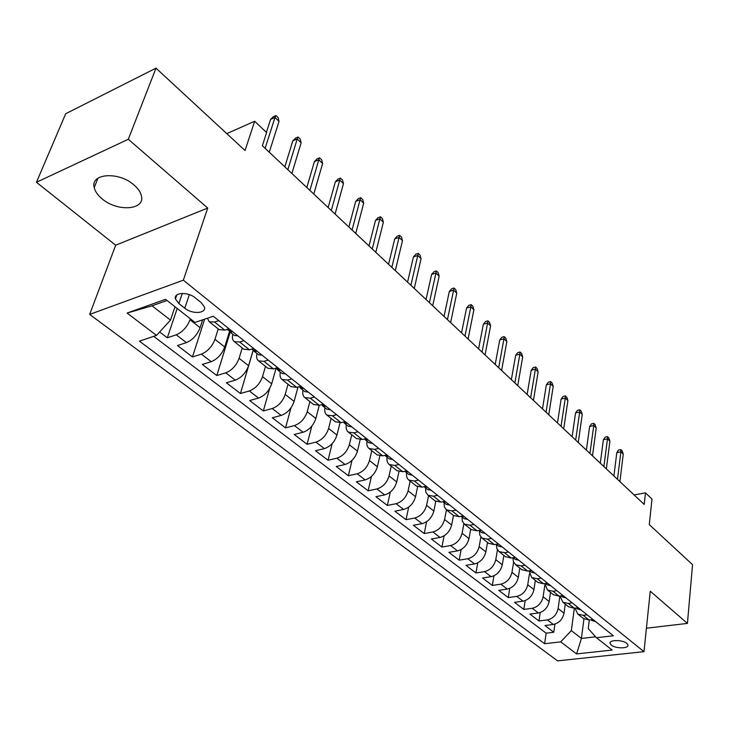 <?xml version="1.0" encoding="UTF-8"?>
<svg xmlns="http://www.w3.org/2000/svg" width="729" height="729" viewBox="0 0 729 729"><rect width="100%" height="100%" fill="white"/><g stroke="black" fill="none" stroke-linecap="round" stroke-linejoin="round"><path stroke-width="1.09" d="M133.908 184.92C118.681 171.233 90.086 173.347 94.223 187.581C95.135 191.481 97.759 195.235 102.106 198.835C117.369 212.103 145.335 210.134 141.39 195.8C140.533 192.073 138.036 188.447 133.908 184.92M626.749 643.361C622.429 639.543 608.533 639.725 610.1 643.543L611.285 645.083C615.622 648.856 629.409 648.692 627.897 644.855L626.749 643.361M89.667 314.418L557.557 660.857L643.989 651.662L183.334 280.182L89.667 314.418L115.674 245.217L207.719 208.047L128.295 139.275L36.45 182.277L115.674 245.217M36.45 182.277L65.701 113.724L156.006 68.143L245.044 150.529L254.676 121.242L226.783 133.635M646.423 628.216L687.429 623.395L692.55 564.656L649.275 524.607L652.008 499.064L645.484 492.859L634.093 494.936M128.295 139.275L156.006 68.143M159.651 331.959L167.315 337.8L177.183 308.458M202.626 319.849L200.092 327.676C197.195 334.957 192.638 339.942 186.405 342.612L177.466 345.537L192.456 356.955L204.63 319.174M229.48 331.567L224.714 346.986C221.935 354.212 217.433 359.115 211.228 361.684L202.298 364.445L216.823 375.517L230.191 332.16M253.2 350.011L248.571 365.703C245.892 372.865 241.463 377.686 235.276 380.155L226.355 382.78L240.433 393.505L253.245 350.111M276.063 368.336L271.68 383.837C269.119 390.944 264.745 395.683 258.576 398.052L249.673 400.549L263.324 410.946L269.703 388.402M297.997 387.017L294.106 401.424C291.636 408.468 287.326 413.133 281.175 415.412L272.291 417.781L285.54 427.877L290.971 407.848M319.275 405.278L315.848 418.492C313.479 425.472 309.233 430.064 303.109 432.261L294.243 434.502L307.1 444.298L311.812 426.146M339.987 422.866L336.962 435.058C334.684 441.974 330.492 446.494 324.396 448.608L315.548 450.741L328.032 460.254L332.178 443.596M360.162 439.76L357.465 451.133C355.269 458.003 351.132 462.45 345.063 464.482L336.242 466.505L348.371 475.755L352.043 460.354M379.818 456.017L377.376 466.76C375.262 473.568 371.189 477.951 365.138 479.91L356.344 481.823L368.136 490.808L371.416 476.484M398.963 471.69L396.731 481.942C394.699 488.694 390.671 493.014 384.657 494.9L375.891 496.713L387.354 505.452L390.288 492.057M417.608 486.799L415.548 496.704C413.589 503.402 409.616 507.657 403.629 509.471L394.89 511.202L406.044 519.695L408.687 507.111M435.778 501.379L433.855 511.065C431.96 517.699 428.041 521.891 422.082 523.65L413.379 525.281L424.232 533.555L426.611 521.7M453.484 515.467L451.661 525.035C449.839 531.614 445.966 535.751 440.034 537.446L431.368 538.995L441.938 547.042L444.089 535.833M470.724 529.136L468.993 538.64C467.243 545.155 463.416 549.238 457.511 550.869L448.882 552.336L459.17 560.173L461.129 549.538M487.51 542.449L485.869 551.88C484.184 558.35 480.402 562.369 474.533 563.945L465.94 565.33L475.964 572.967L477.741 562.861M503.867 555.416L502.308 564.775C500.677 571.19 496.95 575.154 491.109 576.675L482.552 577.988L492.321 585.433L493.943 575.801M519.804 568.055L518.328 577.341C516.761 583.701 513.07 587.62 507.266 589.087L498.745 590.326L508.268 597.58L509.753 588.376M535.341 580.375L533.947 589.597C532.425 595.903 528.78 599.767 523.012 601.179L514.528 602.354L523.814 609.426L525.172 600.614M550.486 592.395L549.165 601.534C547.707 607.795 544.098 611.604 538.357 612.971L529.919 614.082L538.977 620.98L540.216 612.533M254.676 121.242L266.595 132.578L262.367 145.754L644.208 504.441L645.484 492.859M178.878 303.574L184.792 308.239C192.137 314.445 206.626 313.552 204.412 306.973L201.131 302.553L195.217 297.815C187.836 291.472 173.183 292.411 175.461 299.018L178.878 303.574L182.296 293.413M589.314 619.978L588.221 628.589L596.459 637.729L613.371 635.77L213.315 316.24L194.971 322.428L165.547 299.318L127.092 313.069L156.516 335.386L139.412 341.154L544.627 643.725L560.683 641.866L571.336 630.621L581.423 638.44L595.611 636.791M596.459 637.729L612.16 650.058L576.584 653.922L560.683 641.866M559.872 596.067L558.122 608.56C556.683 614.784 553.111 618.566 547.388 619.905L538.977 620.98M565.267 604.113L564.018 613.189L558.122 608.56M544.818 585.296L543.123 596.796C541.638 603.074 538.02 606.902 532.27 608.287L523.814 609.426M529.391 574.087L527.75 584.731C526.21 591.064 522.547 594.946 516.761 596.377L508.268 597.58M513.608 562.223L511.968 572.356C510.373 578.735 506.673 582.671 500.85 584.157L492.321 585.433M497.442 549.848L495.784 559.662C494.134 566.096 490.38 570.078 484.53 571.618L475.964 572.967M480.876 537L479.172 546.622C477.459 553.111 473.659 557.156 467.781 558.751L459.17 560.173M463.881 523.686L462.113 533.245C460.336 539.788 456.491 543.889 450.577 545.538L441.938 547.042M446.449 509.89L444.59 519.495C442.749 526.092 438.858 530.256 432.917 531.97L424.232 533.555M428.552 495.693L426.593 505.37C424.67 512.031 420.733 516.241 414.755 518.027L406.044 519.695M410.145 481.104L408.085 490.854C406.099 497.57 402.098 501.844 396.102 503.693L387.354 505.452M391.227 466.095L389.058 475.919C386.99 482.698 382.944 487.036 376.911 488.959L368.136 490.808M371.772 450.668L369.485 460.564C367.334 467.398 363.233 471.8 357.174 473.795L348.371 475.755M351.743 434.785L349.337 444.763C347.104 451.652 342.949 456.126 336.862 458.195L328.032 460.254M331.13 418.437L328.597 428.488C326.273 435.432 322.063 439.979 315.949 442.129L307.1 444.298M309.898 401.606L307.228 411.73C304.822 418.738 300.548 423.349 294.416 425.581L285.54 427.877M288.028 384.256L285.221 394.453C282.706 401.524 278.378 406.217 272.218 408.532L263.324 410.946M265.484 366.377L262.522 376.656C259.916 383.782 255.524 388.548 249.345 390.963L240.433 393.505M242.228 347.933L239.112 358.285C236.396 365.475 231.94 370.323 225.744 372.829L216.823 375.517M218.235 328.916L214.964 339.34C212.13 346.585 207.61 351.515 201.395 354.13L192.456 356.955M190.351 318.792L190.023 319.776C187.08 327.084 182.487 332.096 176.254 334.821L167.315 337.8M153.691 336.342L546.139 633.173L553.767 632.253L554.915 624.133M564.018 613.189C562.606 619.386 559.043 623.149 553.338 624.471L544.937 625.518L553.767 632.253M228.952 328.733L224.714 330.109L219.092 329.59M218.809 320.632L214.572 322.045L209.187 321.735L207.464 318.218M243.905 340.68L239.677 342.01L234.255 341.619C232.469 340.188 231.995 337.727 232.824 334.256M243.832 349.209L249.482 349.82L253.71 348.508M268.19 360.071L263.971 361.347L258.531 360.864C256.708 359.406 256.189 356.955 256.963 353.492M267.78 368.2L273.466 368.901L277.685 367.662M291.709 378.861L287.499 380.064L282.032 379.499C280.182 378.023 279.626 375.572 280.346 372.136M290.989 386.607L296.703 387.381L300.904 386.206M314.491 397.059L310.29 398.198L304.813 397.569C302.936 396.066 302.335 393.614 303.009 390.197M313.479 404.44L319.211 405.297L323.412 404.176M336.579 414.692L332.388 415.776L326.893 415.074C324.997 413.562 324.359 411.11 324.988 407.721M335.294 421.736L341.035 422.656L345.218 421.599M357.994 431.796L353.82 432.826L348.316 432.06C346.393 430.529 345.728 428.078 346.311 424.715M356.454 438.521L362.213 439.505L366.377 438.493M378.77 448.399L374.615 449.365L369.102 448.545C367.161 447.005 366.468 444.553 367.006 441.209M376.993 454.805L382.752 455.853L386.908 454.896M398.945 464.501L394.799 465.43L389.277 464.546C387.327 462.988 386.598 460.546 387.099 457.229M396.931 470.624L402.709 471.718L406.846 470.816M418.528 480.147L414.4 481.022L408.878 480.092C406.91 478.525 406.153 476.083 406.618 472.784M416.305 485.979L422.082 487.136L426.201 486.279M437.555 495.346L433.445 496.176L427.923 495.191L425.845 492.193L425.59 487.901M435.131 500.914L440.908 502.117L445.018 501.306M456.044 510.118L451.953 510.901L446.43 509.872L444.335 506.865L444.034 502.609M453.438 515.43L459.206 516.679L463.298 515.904M474.023 524.479L469.95 525.217L464.437 524.151L462.314 521.144L461.967 516.907M471.235 529.546L477.012 530.84L481.076 530.111M491.51 538.439L487.455 539.15L481.951 538.038L479.8 535.031L479.418 530.812M488.558 543.278L494.326 544.609L498.372 543.925M508.532 552.035L504.486 552.7L498.991 551.552L496.823 548.545L496.403 544.353M505.416 556.655L511.175 558.022L515.212 557.366M525.09 565.257L521.071 565.895L515.585 564.711L513.426 561.786L512.924 557.74M521.836 569.668L527.586 571.071L531.596 570.452M541.219 578.143L537.218 578.735L531.742 577.523L529.017 570.853M537.82 582.353L543.561 583.783L547.552 583.2M556.929 590.69L552.947 591.255L547.479 590.007L544.709 583.619M553.402 594.7L559.134 596.167L563.098 595.62M572.238 602.919L568.283 603.448L562.824 602.172L560.018 596.049M568.584 606.747L574.297 608.241L578.252 607.722M587.155 614.839L583.218 615.34L577.778 614.037L574.944 608.159M583.391 618.484L589.096 620.005L593.023 619.513M167.023 300.476L152.033 305.816L170.486 320.113L156.516 335.386M175.006 306.745L170.486 320.113M207.719 208.047L183.334 280.182M687.429 623.395L650.25 591.21L643.989 651.662M583.947 618.903L581.423 638.44L576.584 653.922M574.334 608.232L571.336 630.621M546.139 633.173L544.627 643.725M152.033 305.816L127.092 313.069M265.119 148.342L274.979 117.478L270.55 119.428L273.475 116.631L275.927 115.546L274.979 117.478L279.034 121.397L269.265 152.233M270.55 119.428L266.395 132.386M275.927 115.546L278.177 117.724L279.034 121.397M237.882 335.859L234.31 335.44M228.678 330L229.763 331.813L231.412 332.36L231.95 331.759L226.783 329.444M287.855 169.693L297.213 138.975L292.803 140.834L295.637 138.045L298.088 137.006L297.213 138.975L301.15 142.775L291.873 173.466M292.803 140.834L284.829 166.85M298.088 137.006L300.266 139.121L301.15 142.775M262.121 355.223L258.531 354.75M253.045 349.519L254.139 351.241L255.806 351.815L256.362 351.241L251.605 349.164M309.907 190.406L318.792 159.824L314.39 161.619L317.151 158.831L319.594 157.838L318.792 159.824L322.61 163.515L313.798 194.069M314.39 161.619L306.818 187.508M319.594 157.838L321.717 159.888L322.61 163.515M285.604 373.977L281.995 373.448M276.646 368.427L277.749 370.059L279.426 370.651L280 370.095L275.717 368.236M331.303 210.508L339.741 180.072L335.358 181.785L338.046 179.015L340.479 178.058L339.741 180.072L343.45 183.662L335.085 214.062M335.358 181.785L328.15 207.555M340.479 178.058L342.53 180.054L343.45 183.662M308.358 392.156L304.731 391.573M299.528 386.744L300.621 388.293L302.316 388.912L302.899 388.375L299.182 386.689M352.071 230.018L360.09 199.737L355.716 201.377L358.331 198.616L360.764 197.705L360.09 199.737L363.689 203.218L355.743 233.471M355.716 201.377L348.872 227.011M360.764 197.705L362.76 199.637L363.689 203.218M330.419 409.771L326.783 409.142M321.762 404.613L322.801 405.971L324.505 406.609L325.107 406.089L322.063 404.531M372.246 248.963L379.864 218.846L375.499 220.413L378.05 217.661L380.465 216.786L379.864 218.846L383.363 222.227L375.809 252.316M375.499 220.413L369.002 245.919M380.465 216.786L382.406 218.664L383.363 222.227M351.806 426.857L348.161 426.192M343.395 422.064L346.029 423.768L346.639 423.276L344.188 421.863M391.837 267.379L399.073 237.417L394.726 238.921L397.214 236.178L399.629 235.339L399.073 237.417L402.481 240.707L395.309 270.632M394.726 238.921L388.557 264.29M399.629 235.339L401.515 237.171L402.481 240.707M372.574 443.442L368.92 442.731M364.427 438.967L366.906 440.425L367.534 439.942L365.575 438.694M410.892 285.276L417.763 255.478L413.434 256.918L415.858 254.184L418.255 253.382L417.763 255.478L421.07 258.677L414.263 288.438M413.434 256.918L407.566 282.15M418.255 253.382L420.095 255.159L421.07 258.677M392.721 459.543L389.067 458.796M384.876 455.361L387.172 456.591L387.819 456.126L386.288 455.042M429.417 302.672L435.942 273.047L431.623 274.432L433.983 271.707L436.379 270.933L435.942 273.047L439.159 276.163L432.698 305.761M431.623 274.432L426.055 299.519M436.379 270.933L438.165 272.664L439.159 276.163M412.295 475.171L408.641 474.397M404.75 471.271L406.864 472.292L407.511 471.845L406.363 470.925M447.442 319.603L453.629 290.142L449.328 291.463L451.634 288.757L454.021 288.019L453.629 290.142L456.764 293.176L450.631 322.601M449.328 291.463L444.043 316.413M454.021 288.019L455.753 289.705L456.764 293.176M431.322 490.362L427.659 489.551M424.096 486.717L425.991 487.546L426.656 487.118L425.818 486.361M464.974 336.078L470.843 306.791L466.569 308.057L468.82 305.351L471.189 304.649L470.843 306.791L473.896 309.734L468.082 338.994M466.569 308.057L461.548 332.861M471.189 304.649L472.884 306.289L473.896 309.734M449.802 505.133L446.139 504.295M446.303 504.422L442.913 501.716L444.581 502.381L445.255 501.962L444.681 501.37M482.051 352.116L487.619 322.993L483.354 324.214L485.55 321.525L487.911 320.842L487.619 322.993L490.59 325.863L485.077 354.95M483.354 324.214L478.598 348.872M487.911 320.842L489.56 322.437L490.59 325.863M467.781 519.485L464.118 518.62M461.257 516.287L462.651 516.797L463.343 516.396L462.988 515.968M498.672 367.726L503.949 338.785L499.711 339.951L501.853 337.272L504.213 336.625L503.949 338.785L506.846 341.582L501.616 370.496M499.711 339.951L495.201 364.464M504.213 336.625L505.817 338.174L506.846 341.582M485.268 533.455L481.614 532.562M479.117 530.457L480.238 530.821L480.757 530.165M514.865 382.944L519.868 354.166L515.649 355.287L517.745 352.626L520.087 351.998L519.868 354.166L522.693 356.9L517.736 385.641M515.649 355.287L511.366 379.654M520.087 351.998L521.654 353.519L522.693 356.9M502.29 547.051L498.636 546.13M496.531 544.235L497.998 543.989M530.648 397.77L535.387 369.166L531.195 370.241L533.236 367.589L535.569 366.988L535.387 369.166L538.139 371.826L533.446 400.394M531.195 370.241L527.131 394.462M535.569 366.988L537.091 368.473L538.139 371.826M518.857 560.282L515.203 559.343M513.535 557.639L514.738 557.466M546.039 412.222L550.523 383.791L546.349 384.821L548.345 382.187L550.659 381.613L550.523 383.791L553.211 386.388L548.764 414.783M546.349 384.821L542.504 408.896M550.659 381.613L552.154 383.053L553.211 386.388M534.986 573.167L531.341 572.201M530.147 570.679L530.94 570.552M561.038 426.319L565.285 398.061L561.13 399.045L563.08 396.421L565.394 395.874L565.285 398.061L567.909 400.595L563.699 428.816M561.13 399.045L557.485 422.975M565.394 395.874L566.843 397.278L567.909 400.595M550.705 585.724L547.069 584.74M575.673 440.061L579.692 411.985L575.555 412.933L577.468 410.318L579.765 409.789L579.692 411.985L582.243 414.455L578.27 442.503M575.555 412.933L572.11 436.717M579.765 409.789L581.177 411.165L582.243 414.455M566.023 597.953L562.396 596.951M589.952 453.474L593.752 425.572L589.633 426.474L591.501 423.877L593.789 423.376L593.752 425.572L596.24 427.987L592.486 455.853M589.633 426.474L586.38 450.112M593.789 423.376L595.174 424.715L596.24 427.987M580.958 609.881L577.332 608.861M603.894 466.569L607.476 438.84L603.375 439.705L605.207 437.118L607.485 436.635L607.476 438.84L609.909 441.191L606.364 468.893M603.375 439.705L600.304 463.197M607.485 436.635L608.833 437.947L609.909 441.191M595.52 621.509L591.902 620.479M617.499 479.354L620.88 451.789L616.807 452.627L618.593 450.057L620.862 449.593L620.88 451.789L623.259 454.094L619.914 481.623M616.807 452.627L613.9 475.973M620.862 449.593L622.174 450.868L623.259 454.094M549.165 601.534L543.123 596.796M533.947 589.597L527.75 584.731M518.328 577.341L511.968 572.356M502.308 564.775L495.784 559.662M485.869 551.88L479.172 546.622M468.993 538.64L462.113 533.245M451.661 525.035L444.59 519.495M433.855 511.065L426.593 505.37M415.548 496.704L408.085 490.854M396.731 481.942L389.058 475.919M377.376 466.76L369.485 460.564M357.465 451.133L349.337 444.763M336.962 435.058L328.597 428.488M315.848 418.492L307.228 411.73M294.106 401.424L285.221 394.453M271.68 383.837L262.522 376.656M248.571 365.703L239.112 358.285M224.714 346.986L214.964 339.34M200.092 327.676L190.023 319.776M186.405 342.612L176.254 334.821M553.338 624.471L547.388 619.905M538.357 612.971L532.27 608.287M523.012 601.179L516.761 596.377M507.266 589.087L500.85 584.157M491.109 576.675L484.53 571.618M474.533 563.945L467.781 558.751M457.511 550.869L450.577 545.538M440.034 537.446L432.917 531.97M422.082 523.65L414.755 518.027M403.629 509.471L396.102 503.693M384.657 494.9L376.911 488.959M365.138 479.91L357.174 473.795M345.063 464.482L336.862 458.195M324.396 448.608L315.949 442.129M303.109 432.261L294.416 425.581M281.175 415.412L272.218 408.532M258.576 398.052L249.345 390.963M235.276 380.155L225.744 372.829M211.228 361.684L201.395 354.13M224.714 330.109L214.572 322.045M249.482 349.82L239.677 342.01M273.466 368.901L263.971 361.347M296.703 387.381L287.499 380.064M319.211 405.297L310.29 398.198M341.035 422.656L332.388 415.776M362.213 439.505L353.82 432.826M382.752 455.853L374.615 449.365M402.709 471.718L394.799 465.43M422.082 487.136L414.4 481.022M440.908 502.117L433.445 496.176M459.206 516.679L451.953 510.901M477.012 530.84L469.95 525.217M494.326 544.609L487.455 539.15M511.175 558.022L504.486 552.7M527.586 571.071L521.071 565.895M543.561 583.783L537.218 578.735M559.134 596.167L552.947 591.255M574.297 608.241L568.283 603.448M589.096 620.005L583.218 615.34M189.321 294.625L184.792 308.239M231.722 331.367L231.412 332.36M256.098 350.813L255.806 351.815M279.708 369.649L279.426 370.651M302.59 387.901L302.316 388.912M324.76 405.597L324.505 406.609M346.266 422.765L346.029 423.768M367.143 439.432L366.906 440.425M387.4 455.607L387.172 456.591M407.074 471.317L406.864 472.292M426.183 486.58L425.991 487.546M444.763 501.424L444.581 502.381M462.806 515.995L462.651 516.797M480.338 530.238L480.238 530.821M97.959 178.177L94.223 187.581M610.228 642.413L610.1 643.543M219.32 329.772L209.187 321.735M244.06 349.391L234.255 341.619M268.017 368.391L258.531 360.864M291.226 386.798L282.032 379.499M313.725 404.631L304.813 397.569M335.54 421.936L326.893 415.074M356.7 438.712L348.316 432.06M377.239 455.005L369.102 448.545M397.187 470.825L389.277 464.546M416.56 486.188L408.878 480.092M435.386 501.115L427.923 495.191M453.693 515.631L446.43 509.872M471.499 529.755L464.437 524.151M488.822 543.488L481.951 538.038M505.68 556.856L498.991 551.552M522.092 569.878L515.585 564.711M538.084 582.553L531.742 577.523M553.666 594.91L547.479 590.007M568.848 606.956L562.824 602.172M583.656 618.693L577.778 614.037M176.828 294.963L175.461 299.018M229.763 331.813L234.456 335.559M254.139 351.241L258.686 354.868M277.749 370.059L282.15 373.567M300.621 388.293L304.886 391.701M322.801 405.971L326.938 409.27M344.307 423.121L348.325 426.319M365.183 439.76L369.084 442.868M385.45 455.907L389.231 458.924M405.124 471.599L408.805 474.524M424.251 486.835L427.823 489.688M461.211 516.296L464.282 518.756M478.999 530.484L481.778 532.699M496.303 544.271L498.8 546.267M513.143 557.703L515.376 559.471M529.546 570.771L531.514 572.338M545.511 583.501L547.233 584.877M561.066 595.903L562.56 597.087M576.229 607.986L577.505 608.997M591.009 619.768L592.076 620.616"/></g></svg>
